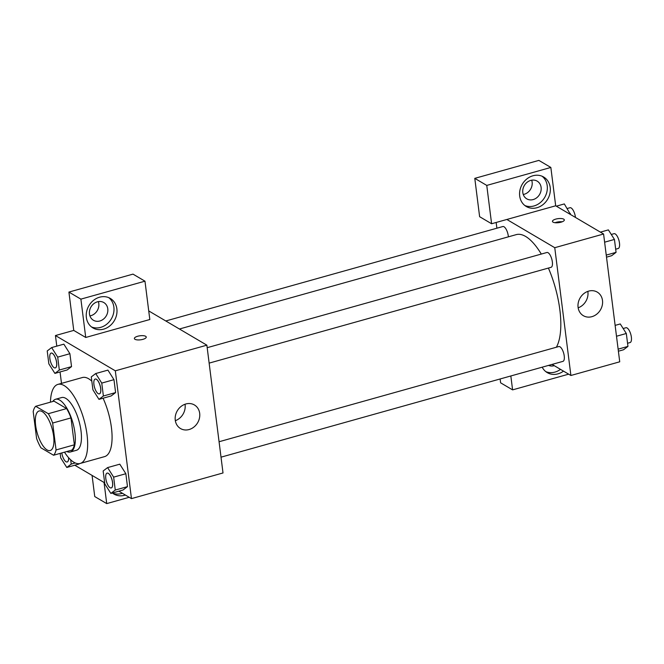 <?xml version="1.0" encoding="UTF-8"?>
<svg xmlns="http://www.w3.org/2000/svg" width="664" height="664" viewBox="0 0 664 664"><rect width="100%" height="100%" fill="white"/><g stroke="black" fill="none" stroke-linecap="round" stroke-linejoin="round"><path stroke-width="1" d="M47.053 449.926A20.534 7.76 74.3 0 1 36.254 429.135A20.534 7.76 74.3 0 1 39.085 410.983A20.534 7.76 74.3 0 1 52.099 428.67A20.534 7.76 74.3 0 1 50.165 450.541A20.534 7.76 74.3 0 1 47.053 449.926M56.058 449.943L52.655 423.043A26.51 10.01 74.3 0 0 48.306 413.705L35.707 406.285A26.51 10.01 74.3 0 0 33.2 411.58L36.595 438.481A26.51 10.01 74.3 0 0 40.952 447.818L53.552 455.238A26.51 10.01 74.3 0 0 56.058 449.943L74.368 444.814L70.965 417.913L52.655 423.043M74.368 444.814A26.51 10.01 74.3 0 1 71.861 450.109L53.552 455.238M70.965 417.913A26.51 10.01 74.3 0 0 66.616 408.576L54.016 401.156L35.707 406.285M66.798 451.528A27.382 10.342 -105.7 0 0 70.326 452.001A27.382 10.342 -105.7 0 0 72.899 422.843A27.382 10.342 -105.7 0 0 55.552 399.263A27.382 10.342 -105.7 0 0 52.78 401.496M55.552 399.263L61.652 397.553A27.382 10.342 74.3 0 1 78.999 421.134A27.382 10.342 74.3 0 1 76.426 450.292L70.326 452.001M66.616 408.576L48.306 413.705M50.456 402.152A41.077 15.513 74.3 0 1 57.959 384.373A41.077 15.513 74.3 0 1 83.979 419.731A41.077 15.513 74.3 0 1 80.12 463.472A41.077 15.513 74.3 0 1 73.887 462.26A41.077 15.513 74.3 0 1 64.474 452.176M57.959 384.373L82.369 377.534A41.077 15.513 74.3 0 1 91.823 381.178M103.078 398.217A41.077 15.513 74.3 0 1 104.538 456.633L80.12 463.472M118.848 491.177L131.464 498.614L115.32 370.819L55.444 335.544L56.789 346.143M60.05 371.964L61.495 383.377M74.783 465.215L104.663 482.828M78.991 464.036L66.79 467.456L71.214 464.086L70.674 459.82M54.904 373.4L67.114 369.981L71.538 366.611L69.903 353.704L63.852 344.159L51.643 347.579L47.219 350.949L48.854 363.864L54.904 373.4L59.328 370.031L57.702 357.124L51.643 347.579M98.969 399.363L111.178 395.943L115.602 392.573L113.967 379.667L107.917 370.122L95.707 373.541L91.283 376.911L92.918 389.826L98.969 399.363L103.393 396.001L101.758 383.087L95.707 373.541M110.855 493.418L123.056 489.999L127.48 486.629L125.853 473.722L119.794 464.177L107.593 467.597L103.169 470.967L104.796 483.882L110.855 493.418L115.27 490.049L113.644 477.142L107.593 467.597M142.934 339.337A5.993 2.034 172.8 0 1 134.369 338.54A5.993 2.034 172.8 0 1 140.054 335.776A5.993 2.034 172.8 0 1 146.254 337.046A5.993 2.034 172.8 0 1 142.934 339.337M85.731 337.47L80.892 299.132L144.976 281.179L149.815 319.517L85.731 337.47L73.754 330.415L55.444 335.544M131.464 498.614L223.013 472.959L206.869 345.172L115.32 370.819M206.869 345.172L148.728 310.918M146.254 337.046A5.993 2.034 -7.2 0 0 140.054 335.785A5.993 2.034 -7.2 0 0 134.369 338.549M86.361 317.45A17.115 14.749 -59.5 0 1 93.558 300.327A17.115 14.749 -59.5 0 1 110.307 298.426A17.115 14.749 -59.5 0 1 114.324 320.654A17.115 14.749 -59.5 0 1 92.935 327.916A17.115 14.749 -59.5 0 1 86.361 317.45M91.499 326.929A17.115 14.749 120.5 0 0 111.328 318.894A17.115 14.749 120.5 0 0 108.747 297.646M97.417 301.821A10.267 8.848 -59.5 0 1 103.841 302.56A10.267 8.848 -59.5 0 1 107.609 312.437A10.267 8.848 -59.5 0 1 99.841 320.994A10.267 8.848 -59.5 0 1 93.416 320.255A10.267 8.848 -59.5 0 1 89.64 310.378A10.267 8.848 -59.5 0 1 97.417 301.821M98.347 301.614A10.267 8.848 -59.5 0 1 90.86 315.699A10.267 8.848 -59.5 0 1 89.922 315.915M144.976 281.179L132.999 274.124L68.915 292.077L80.892 299.132M73.754 330.415L68.915 292.077M175.263 420.179A13.695 11.794 -59.5 0 1 181.023 406.484A13.695 11.794 -59.5 0 1 194.427 404.965A13.695 11.794 -59.5 0 1 197.64 422.752A13.695 11.794 -59.5 0 1 180.525 428.554A13.695 11.794 -59.5 0 1 175.263 420.179M175.338 420.685A13.695 11.794 120.5 0 0 185.024 404.251M125.396 495.037A17.115 14.749 -59.5 0 1 113.917 494.049A17.115 14.749 -59.5 0 1 112.39 492.987M104.049 482.462L106.721 503.602L129.223 497.294M112.482 493.061A17.115 14.749 120.5 0 0 122.4 493.277M106.721 503.602L94.745 496.547L92.072 475.407M179.429 329.004L516.268 234.624A61.611 23.273 74.3 0 1 541.293 254.071M548.398 268.057A61.611 23.273 74.3 0 1 556.366 347.231M221.012 457.172L562.939 361.365A7.694 2.905 -105.7 0 0 564.002 354.568A7.694 2.905 -105.7 0 0 559.959 346.782A7.694 2.905 -105.7 0 0 558.789 346.55L219.062 441.743M165.801 320.969L502.847 226.532A7.694 2.905 74.3 0 1 508.375 236.841M207.185 347.687L546.904 252.494A7.694 2.905 74.3 0 1 551.784 259.118A7.694 2.905 74.3 0 1 551.062 267.318L209.135 363.125M496.879 228.2L496.157 222.473M552.099 364.411L570.899 375.484L554.755 247.697L506.856 219.469L491.601 223.751L486.762 185.414L550.846 167.452L555.685 205.79L506.856 219.469M523.257 194.494A10.267 8.848 120.5 0 0 524.195 194.286A10.267 8.848 120.5 0 0 531.681 180.193M491.601 223.751L479.624 216.696L474.785 178.359L538.869 160.397L550.846 167.452M510.832 375.973L512.591 389.876L500.614 382.821L500.125 378.97M533.175 199.573A10.267 8.848 -59.5 0 1 526.751 198.835A10.267 8.848 -59.5 0 1 522.975 188.958A10.267 8.848 -59.5 0 1 530.752 180.409A10.267 8.848 -59.5 0 1 537.176 181.139A10.267 8.848 -59.5 0 1 540.944 191.024A10.267 8.848 -59.5 0 1 533.175 199.573M524.834 205.516A17.115 14.749 120.5 0 0 544.663 197.474A17.115 14.749 120.5 0 0 542.081 176.226M519.696 196.029A17.115 14.749 -59.5 0 1 526.892 178.906A17.115 14.749 -59.5 0 1 543.642 177.006A17.115 14.749 -59.5 0 1 547.659 199.242A17.115 14.749 -59.5 0 1 526.27 206.496A17.115 14.749 -59.5 0 1 519.696 196.029M554.249 365.673A10.267 8.848 -59.5 0 1 554.158 365.706A10.267 8.848 -59.5 0 1 548.58 365.391M545.816 371.641A17.115 14.749 120.5 0 0 560.499 369.358M563.487 371.118A17.115 14.749 -59.5 0 1 547.252 372.628A17.115 14.749 -59.5 0 1 542.197 367.184M512.591 389.876L568.658 374.164M486.762 185.414L474.785 178.359M570.899 375.484L619.728 361.805L603.584 234.01L555.685 205.79M588.678 291.114A13.695 11.794 -59.5 0 1 597.243 292.102A13.695 11.794 -59.5 0 1 600.455 309.88A13.695 11.794 -59.5 0 1 583.341 315.69A13.695 11.794 -59.5 0 1 578.311 302.518A13.695 11.794 -59.5 0 1 588.678 291.114M603.584 234.01L554.755 247.697M578.161 307.814A13.695 11.794 120.5 0 0 587.839 291.38M561.005 222.191A5.993 2.034 172.8 0 1 552.448 221.403A5.993 2.034 172.8 0 1 558.134 218.639A5.993 2.034 172.8 0 1 564.334 219.9A5.993 2.034 172.8 0 1 561.005 222.191M562.159 221.809A5.993 2.034 -7.2 0 0 555.021 222.714M618.383 351.214L623.529 349.77L627.953 346.401L626.318 333.494L620.267 323.949L615.121 325.385M627.953 346.401L618.126 349.156M626.318 333.494L616.499 336.241M623.164 328.514L625.928 327.742A7.694 2.905 74.3 0 1 630.8 334.365A7.694 2.905 74.3 0 1 630.078 342.558L627.555 343.263M606.506 257.159L611.644 255.715L616.067 252.345L614.441 239.438L608.382 229.893L600.389 232.134M616.067 252.345L606.249 255.101M614.441 239.438L604.614 242.186M611.278 234.458L614.042 233.686A7.694 2.905 74.3 0 1 618.914 240.31A7.694 2.905 74.3 0 1 618.192 248.502L615.677 249.207M570.509 214.522L564.325 203.931L556.324 206.172M570.376 213.476L569.255 213.783M567.222 208.496L569.978 207.724A7.694 2.905 74.3 0 1 575.456 217.443M107.145 473.1L107.095 473.117A7.694 2.905 74.3 0 1 107.145 473.1A7.694 2.905 74.3 0 1 112.017 479.723A7.694 2.905 74.3 0 1 111.295 487.916A7.694 2.905 74.3 0 1 111.27 487.924A7.694 2.905 74.3 0 1 110.075 487.708A7.694 2.905 74.3 0 1 106.032 479.914A7.694 2.905 74.3 0 1 107.095 473.117A7.694 2.905 74.3 0 1 111.967 479.74A7.694 2.905 74.3 0 1 111.245 487.932L111.295 487.916M123.056 489.999L127.48 486.629L115.27 490.049M127.48 486.629L125.853 473.722L113.644 477.142M125.853 473.722L119.794 464.177M95.209 379.061A7.694 2.905 74.3 0 1 100.09 385.684A7.694 2.905 74.3 0 1 99.368 393.876A7.694 2.905 74.3 0 1 98.197 393.652A7.694 2.905 74.3 0 1 94.155 385.859A7.694 2.905 74.3 0 1 95.209 379.061L95.259 379.044A7.694 2.905 74.3 0 1 95.259 379.044A7.694 2.905 74.3 0 1 100.139 385.668A7.694 2.905 74.3 0 1 99.417 393.86A7.694 2.905 74.3 0 1 99.392 393.868M111.178 395.943L115.602 392.573L103.393 396.001M115.602 392.573L113.967 379.667L101.758 383.087M113.967 379.667L107.917 370.122M60.158 453.387L60.731 457.919L66.79 467.456M68.624 457.72A7.694 2.905 74.3 0 1 67.23 461.953A7.694 2.905 74.3 0 1 67.205 461.961A7.694 2.905 74.3 0 1 66.018 461.746A7.694 2.905 74.3 0 1 61.794 452.931M75.248 462.957L71.214 464.086M68.575 457.662A7.694 2.905 74.3 0 1 67.18 461.97L67.23 461.953M51.203 353.082L51.153 353.099A7.694 2.905 74.3 0 1 51.203 353.082A7.694 2.905 74.3 0 1 56.075 359.705A7.694 2.905 74.3 0 1 55.353 367.897A7.694 2.905 74.3 0 1 55.328 367.906A7.694 2.905 74.3 0 1 54.133 367.69A7.694 2.905 74.3 0 1 50.09 359.896A7.694 2.905 74.3 0 1 51.153 353.099A7.694 2.905 74.3 0 1 56.025 359.722A7.694 2.905 74.3 0 1 55.303 367.914L55.353 367.897M67.114 369.981L71.538 366.611L59.328 370.031M71.538 366.611L69.903 353.704L57.702 357.124M69.903 353.704L63.852 344.159"/></g></svg>
